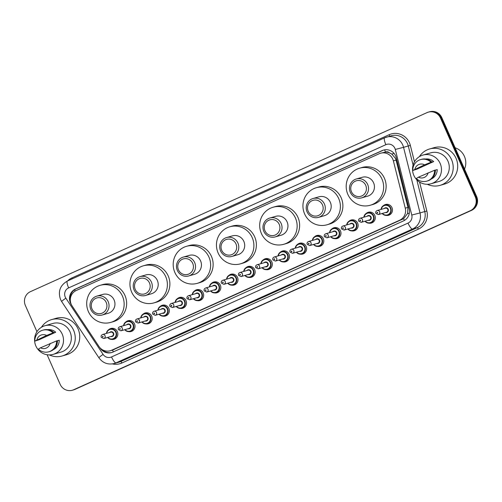<?xml version="1.0" encoding="UTF-8"?>
<svg xmlns="http://www.w3.org/2000/svg" width="502" height="502" viewBox="0 0 502 502"><rect width="100%" height="100%" fill="white"/><g stroke="black" fill="none" stroke-linecap="round" stroke-linejoin="round"><path stroke-width="0.75" d="M366.196 213.438A5.61 5.434 74 0 1 374.806 215.414A5.61 5.434 74 0 1 368.989 223.158M349.034 221.187A5.61 5.434 74 0 1 357.644 223.158A5.61 5.434 74 0 1 351.827 230.907M331.872 228.937A5.61 5.434 74 0 1 340.481 230.907A5.61 5.434 74 0 1 334.665 238.657M314.704 236.68A5.61 5.434 74 0 1 323.319 238.657A5.61 5.434 74 0 1 317.502 246.407M297.542 244.43A5.61 5.434 74 0 1 306.157 246.407A5.61 5.434 74 0 1 300.34 254.15M280.38 252.18A5.61 5.434 74 0 1 288.995 254.156A5.61 5.434 74 0 1 283.178 261.9M263.217 259.929A5.61 5.434 74 0 1 271.833 261.9A5.61 5.434 74 0 1 266.016 269.649M246.055 267.679A5.61 5.434 74 0 1 254.665 269.649A5.61 5.434 74 0 1 248.848 277.399M228.893 275.422A5.61 5.434 74 0 1 237.502 277.399A5.61 5.434 74 0 1 231.686 285.149M211.731 283.172A5.61 5.434 74 0 1 220.34 285.149A5.61 5.434 74 0 1 214.523 292.892M194.563 290.922A5.61 5.434 74 0 1 203.178 292.898A5.61 5.434 74 0 1 197.361 300.642M177.401 298.671A5.61 5.434 74 0 1 186.016 300.642A5.61 5.434 74 0 1 180.199 308.391M160.238 306.421A5.61 5.434 74 0 1 168.854 308.391A5.61 5.434 74 0 1 163.037 316.141M143.076 314.164A5.61 5.434 74 0 1 151.692 316.141A5.61 5.434 74 0 1 145.875 323.89M125.914 321.914A5.61 5.434 74 0 1 134.523 323.89A5.61 5.434 74 0 1 128.707 331.634M108.752 329.663A5.61 5.434 74 0 1 117.361 331.64A5.61 5.434 74 0 1 111.544 339.383M383.359 205.688A5.61 5.434 74 0 1 391.974 207.665A5.61 5.434 74 0 1 386.157 215.408M113.37 351.883A10.517 2.573 -114.3 0 1 112.511 350.114L403.583 218.703L407.549 213.588L407.963 207.389L396.078 160.094L395.463 158.362L391.792 154.051L389.238 152.727A3.508 3.395 -106 0 0 385.523 152.056A10.517 2.573 -114.3 0 1 384.62 149.841M393.373 160.872A10.517 10.191 -106 0 0 392.777 159.134A10.517 10.191 -106 0 0 380.579 153.223A10.517 10.191 -106 0 0 379.242 153.712L76.266 290.495A10.517 10.191 -106 0 0 72.093 305.913L98.944 346.455A10.517 10.191 -106 0 0 110.264 350.76A10.517 10.191 -106 0 0 111.601 350.264L399.611 220.246A10.517 10.191 -106 0 0 405.258 208.167L393.373 160.872L396.078 160.094M385.523 152.056L385.36 152.131A10.517 10.191 74 0 1 389.238 152.727M385.36 152.131L380.579 153.223M99.954 347.748L100.293 348.256A10.517 10.191 -106 0 0 111.613 352.561A10.517 10.191 -106 0 0 112.95 352.071L403.482 220.911A10.517 10.191 -106 0 0 409.13 208.832L396.285 157.741A10.517 10.191 -106 0 0 395.695 156.003A10.517 10.191 -106 0 0 383.49 150.092A10.517 10.191 -106 0 0 382.16 150.587L75.457 289.045A10.517 10.191 -106 0 0 71.284 304.463L71.284 304.463M70.293 300.058A10.517 10.191 74 0 1 76.122 288.857L382.825 150.393A10.517 10.191 74 0 1 383.829 150.004M36.941 331.684L25.376 305.473A10.517 10.191 74 0 1 30.427 291.656L426.976 112.636A10.517 10.191 74 0 1 428.313 112.147A10.517 10.191 74 0 1 440.511 118.058L475.294 196.909A10.517 10.191 74 0 1 470.236 210.727L73.694 389.747A10.517 10.191 74 0 1 72.357 390.236A10.517 10.191 74 0 1 60.158 384.325L47.113 354.745M428.313 112.147L429.643 111.764A10.517 10.191 74 0 1 441.842 117.675L476.624 196.527L475.959 196.721A10.517 10.191 74 0 1 470.907 210.533L74.359 389.558A10.517 10.191 74 0 1 73.022 390.048A10.517 10.191 74 0 0 74.359 389.558L470.907 210.533A10.517 10.191 74 0 0 475.959 196.721L441.176 117.863L475.959 196.721L475.294 196.909M428.978 111.952A10.517 10.191 74 0 1 441.176 117.863A10.517 10.191 74 0 0 428.978 111.952M111.946 352.46A10.517 10.191 74 0 1 102.207 349.624M476.624 196.527A10.517 10.191 74 0 1 471.573 210.344L75.024 389.364A10.517 10.191 74 0 1 73.687 389.853L72.357 390.236M455.107 147.751A15.775 15.286 74 0 1 464.406 156.373A15.775 15.286 74 0 1 464.538 169.13M419.377 156.655A18.932 18.342 74 0 1 429.587 148.975A18.932 18.342 74 0 1 451.549 159.617A18.932 18.342 74 0 1 440.053 185.363A18.932 18.342 74 0 1 427.321 184.284M429.587 148.975L434.079 147.682A18.932 18.342 74 0 1 456.042 158.325A18.932 18.342 74 0 1 444.546 184.071L440.053 185.363M413.83 175.361A14.897 14.439 74 0 1 422.879 155.099A14.897 14.439 74 0 1 440.166 163.476A14.897 14.439 74 0 1 431.118 183.738A14.897 14.439 74 0 1 413.83 175.361M422.879 155.099L430.703 152.846A14.897 14.439 74 0 1 447.985 161.224A14.897 14.439 74 0 1 438.936 181.486L431.118 183.738M435.397 170.134L437.217 169.607A10.517 10.191 74 0 1 431.274 179.019M428.112 172.82A7.009 6.796 74 0 1 418.436 177.187L434.563 170.26A11.22 10.868 74 0 1 426.769 181.153A11.22 10.868 74 0 1 416.309 178.499L418.436 177.187M434.563 170.26L435.397 170.021A11.22 10.868 74 0 1 427.604 180.915L426.769 181.153M431.18 162.315L433.678 161.594L416.779 169.224L412.776 170.485A11.22 10.868 74 0 1 420.569 159.592A11.22 10.868 74 0 1 431.03 162.246L431.858 162.008L431.18 162.315M425.52 159.015A10.517 10.191 74 0 1 433.678 161.594M414.903 169.174A7.009 6.796 74 0 1 424.573 164.807L412.776 170.485M424.573 164.807L431.03 162.246M420.569 159.592L421.398 159.354A11.22 10.868 74 0 1 431.858 162.008M351.463 191.758A8.063 7.812 74 0 1 355.334 181.166A8.063 7.812 74 0 1 365.713 185.32A8.063 7.812 74 0 1 361.842 195.912A8.063 7.812 74 0 1 351.463 191.758M350.333 192.335A9.814 9.513 74 0 1 356.294 178.988A9.814 9.513 74 0 1 367.677 184.504A9.814 9.513 74 0 1 361.716 197.851A9.814 9.513 74 0 1 350.333 192.335M361.716 197.851L367.627 196.156A9.814 9.513 -106 0 0 373.588 182.803A9.814 9.513 -106 0 0 362.199 177.288L356.294 178.988M347.873 194.412A19.283 18.681 74 0 1 359.583 168.189A19.283 18.681 74 0 1 381.953 179.026A19.283 18.681 74 0 1 370.244 205.249A19.283 18.681 74 0 1 347.873 194.412M359.583 168.189L362.08 167.473A19.283 18.681 74 0 1 384.45 178.31A19.283 18.681 74 0 1 372.741 204.534L370.244 205.249M308.215 211.279A8.063 7.812 74 0 1 312.087 200.693A8.063 7.812 74 0 1 322.466 204.847A8.063 7.812 74 0 1 318.594 215.44A8.063 7.812 74 0 1 308.215 211.279M307.08 211.863A9.814 9.513 74 0 1 313.041 198.51A9.814 9.513 74 0 1 324.43 204.025A9.814 9.513 74 0 1 318.469 217.379A9.814 9.513 74 0 1 307.08 211.863M318.469 217.379L324.38 215.678A9.814 9.513 -106 0 0 330.341 202.331A9.814 9.513 -106 0 0 318.952 196.809L313.041 198.51M304.626 213.94A19.283 18.681 74 0 1 316.335 187.717A19.283 18.681 74 0 1 338.706 198.554A19.283 18.681 74 0 1 326.997 224.777A19.283 18.681 74 0 1 304.626 213.94M316.335 187.717L318.833 186.995A19.283 18.681 74 0 1 341.203 197.832A19.283 18.681 74 0 1 329.488 224.055L326.997 224.777M264.968 230.807A8.063 7.812 74 0 1 268.84 220.215A8.063 7.812 74 0 1 279.219 224.369A8.063 7.812 74 0 1 275.347 234.961A8.063 7.812 74 0 1 264.968 230.807M263.832 231.384A9.814 9.513 74 0 1 269.794 218.037A9.814 9.513 74 0 1 281.183 223.553A9.814 9.513 74 0 1 275.221 236.9A9.814 9.513 74 0 1 263.832 231.384M275.221 236.9L281.133 235.206A9.814 9.513 -106 0 0 287.094 221.853A9.814 9.513 -106 0 0 275.705 216.337L269.794 218.037M261.379 233.461A19.283 18.681 74 0 1 273.088 207.238A19.283 18.681 74 0 1 295.458 218.075A19.283 18.681 74 0 1 283.743 244.298A19.283 18.681 74 0 1 261.379 233.461M273.088 207.238L275.585 206.523A19.283 18.681 74 0 1 297.95 217.36A19.283 18.681 74 0 1 286.24 243.583L283.743 244.298M221.721 250.329A8.063 7.812 74 0 1 225.593 239.743A8.063 7.812 74 0 1 235.971 243.897A8.063 7.812 74 0 1 232.093 254.489A8.063 7.812 74 0 1 221.721 250.329M220.585 250.912A9.814 9.513 74 0 1 226.546 237.559A9.814 9.513 74 0 1 237.935 243.075A9.814 9.513 74 0 1 231.974 256.428A9.814 9.513 74 0 1 220.585 250.912M231.974 256.428L237.879 254.727A9.814 9.513 -106 0 0 243.84 241.38A9.814 9.513 -106 0 0 232.457 235.858L226.546 237.559M218.132 252.989A19.283 18.681 74 0 1 229.841 226.766A19.283 18.681 74 0 1 252.205 237.603A19.283 18.681 74 0 1 240.496 263.826A19.283 18.681 74 0 1 218.132 252.989M229.841 226.766L232.338 226.044A19.283 18.681 74 0 1 254.702 236.881A19.283 18.681 74 0 1 242.993 263.104L240.496 263.826M178.467 269.856A8.063 7.812 74 0 1 182.345 259.264A8.063 7.812 74 0 1 192.724 263.418A8.063 7.812 74 0 1 188.846 274.01A8.063 7.812 74 0 1 178.467 269.856M177.338 270.434A9.814 9.513 74 0 1 183.299 257.087A9.814 9.513 74 0 1 194.688 262.602A9.814 9.513 74 0 1 188.727 275.949A9.814 9.513 74 0 1 177.338 270.434M188.727 275.949L194.632 274.255A9.814 9.513 -106 0 0 200.593 260.902A9.814 9.513 -106 0 0 189.21 255.386L183.299 257.087M174.878 272.511A19.283 18.681 74 0 1 186.593 246.287A19.283 18.681 74 0 1 208.957 257.124A19.283 18.681 74 0 1 197.248 283.348A19.283 18.681 74 0 1 174.878 272.511M186.593 246.287L189.085 245.572A19.283 18.681 74 0 1 211.455 256.409A19.283 18.681 74 0 1 199.746 282.632L197.248 283.348M135.22 289.378A8.063 7.812 74 0 1 139.098 278.792A8.063 7.812 74 0 1 149.47 282.946A8.063 7.812 74 0 1 145.599 293.538A8.063 7.812 74 0 1 135.22 289.378M134.09 289.961A9.814 9.513 74 0 1 140.052 276.608A9.814 9.513 74 0 1 151.441 282.124A9.814 9.513 74 0 1 145.473 295.477A9.814 9.513 74 0 1 134.09 289.961M145.473 295.477L151.384 293.777A9.814 9.513 -106 0 0 157.346 280.43A9.814 9.513 -106 0 0 145.956 274.908L140.052 276.608M131.631 292.038A19.283 18.681 74 0 1 143.34 265.815A19.283 18.681 74 0 1 165.71 276.652A19.283 18.681 74 0 1 154.001 302.875A19.283 18.681 74 0 1 131.631 292.038M143.34 265.815L145.837 265.094A19.283 18.681 74 0 1 168.208 275.931A19.283 18.681 74 0 1 156.498 302.154L154.001 302.875M91.973 308.906A8.063 7.812 74 0 1 95.844 298.313A8.063 7.812 74 0 1 106.223 302.474A8.063 7.812 74 0 1 102.352 313.06A8.063 7.812 74 0 1 91.973 308.906M90.843 309.483A9.814 9.513 74 0 1 96.804 296.136A9.814 9.513 74 0 1 108.187 301.652A9.814 9.513 74 0 1 102.226 314.999A9.814 9.513 74 0 1 90.843 309.483M102.226 314.999L108.137 313.304A9.814 9.513 -106 0 0 114.098 299.951A9.814 9.513 -106 0 0 102.709 294.436L96.804 296.136M88.383 311.56A19.283 18.681 74 0 1 100.093 285.337A19.283 18.681 74 0 1 122.463 296.174A19.283 18.681 74 0 1 110.754 322.397A19.283 18.681 74 0 1 88.383 311.56M100.093 285.337L102.59 284.621A19.283 18.681 74 0 1 124.96 295.458A19.283 18.681 74 0 1 113.251 321.682L110.754 322.397M41.415 327.285A18.932 18.342 74 0 1 51.631 319.605A18.932 18.342 74 0 1 73.593 330.247A18.932 18.342 74 0 1 62.091 355.993A18.932 18.342 74 0 1 49.365 354.914M51.631 319.605L56.124 318.312A18.932 18.342 74 0 1 78.086 328.954A18.932 18.342 74 0 1 66.59 354.701L62.091 355.993M35.874 345.991A14.897 14.439 74 0 1 44.923 325.729A14.897 14.439 74 0 1 62.204 334.106A14.897 14.439 74 0 1 53.156 354.368A14.897 14.439 74 0 1 35.874 345.991M44.923 325.729L52.741 323.483A14.897 14.439 74 0 1 70.029 331.853A14.897 14.439 74 0 1 60.98 352.115L53.156 354.368M57.441 340.764L59.255 340.243A10.517 10.191 74 0 1 53.312 349.649M50.15 343.45A7.009 6.796 74 0 1 40.48 347.817L56.607 340.896A11.22 10.868 74 0 1 48.813 351.789A11.22 10.868 74 0 1 38.353 349.135L40.48 347.817M56.607 340.896L57.435 340.657A11.22 10.868 74 0 1 49.642 351.551L48.813 351.789M53.225 332.945L55.722 332.23L38.823 339.854L34.82 341.122A11.22 10.868 74 0 1 42.607 330.228A11.22 10.868 74 0 1 53.068 332.882L53.902 332.638L53.225 332.945M47.558 329.645A10.517 10.191 74 0 1 55.722 332.23M36.941 339.804A7.009 6.796 74 0 1 46.617 335.436L34.82 341.122M46.617 335.436L53.068 332.882M42.607 330.228L43.442 329.983A11.22 10.868 74 0 1 53.902 332.638M404.417 220.422A10.517 2.573 -114.3 0 1 403.583 218.703M407.549 213.588L409.325 213.143M391.792 154.051L394.12 153.468M104.127 351.18A10.517 0.803 -33.5 0 1 104.711 350.735M75.156 291.085A10.517 2.573 -114.3 0 1 74.61 289.704M407.963 207.389L405.258 208.167M402.115 219.525L399.611 220.246M114.105 349.549L111.601 350.264M382.825 150.393L382.16 150.587M394.892 148.297A7.009 6.796 -106 0 0 385.869 144.683L68.636 287.897A7.009 6.796 -106 0 0 65.85 298.175L103.092 354.399A7.009 6.796 -106 0 0 111.532 356.941L408.007 223.095A7.009 6.796 -106 0 0 411.772 215.044L395.294 149.452A7.009 6.796 -106 0 0 394.892 148.297M67.469 281.007A7.009 1.713 65.7 0 0 67.412 281.032L384.651 137.812A7.009 1.713 65.7 0 1 384.708 137.793A14.025 13.585 74 0 1 386.484 137.134A14.025 13.585 74 0 1 402.755 145.015A14.025 13.585 74 0 1 403.545 147.331L408.289 145.963A14.025 13.585 -106 0 0 407.498 143.654A14.025 13.585 -106 0 0 391.227 135.772L384.651 137.812A7.009 1.713 65.7 0 0 385.869 144.683M68.636 287.897A7.009 1.713 65.7 0 1 67.412 281.032C60.121 285.249 57.818 291.386 60.516 299.456L61.671 301.57A7.009 0.533 -33.5 0 1 65.85 298.175M67.488 280.994A15.775 15.286 74 0 1 71.924 277.926L389.157 134.705A1.751 0.427 -114.3 0 1 389.558 136.255M389.157 134.705A15.775 15.286 74 0 1 409.463 142.838A15.775 15.286 74 0 1 410.354 145.436L414.464 161.776M419.553 182.031L426.838 211.028A15.775 15.286 74 0 1 418.367 229.144L121.886 362.996A15.775 15.286 74 0 1 112.404 363.919M470.236 210.727L471.573 210.344M440.511 118.058L441.842 117.675M73.694 389.747L75.024 389.364M395.294 149.452L403.545 147.331L420.03 212.923L424.774 211.555L416.786 179.779M411.772 215.044L420.03 212.923A14.025 13.585 74 0 1 412.5 229.025L417.244 227.663A14.025 13.585 -106 0 0 424.774 211.555L426.838 211.028M413.09 165.064L408.289 145.963L410.354 145.436M408.007 223.095A7.009 1.713 65.7 0 0 412.5 229.025L116.025 362.877L120.762 361.509L417.244 227.663A1.751 0.427 -114.3 0 1 418.367 229.144M111.532 356.941A7.009 1.713 65.7 0 0 116.025 362.877A14.025 13.585 74 0 1 114.243 363.53L118.987 362.162A14.025 13.585 -106 0 0 120.762 361.509A1.751 0.427 -114.3 0 1 121.886 362.996M71.924 277.926A1.751 0.427 -114.3 0 1 72.25 278.848M61.671 301.57L98.913 357.794A7.009 0.533 -33.5 0 1 103.092 354.399M76.122 288.857L75.457 289.045M387.381 204.327L384.645 205.111L381.758 207.313L381.018 209.434A5.258 5.095 74 0 1 390.744 208.066A5.258 5.095 74 0 1 382.191 213.475L383.93 214.881L387.55 215.22L390.286 214.429M382.468 213.4A4.907 4.756 -106 0 0 390.355 208.23A4.907 4.756 -106 0 0 381.307 209.353M384.256 208.506A2.454 2.378 74 0 1 388.184 209.208A2.454 2.378 74 0 1 385.423 212.547M386.515 212.233A2.102 2.039 -106 0 0 387.789 209.372A2.102 2.039 -106 0 0 385.354 208.192L377.197 210.539A2.102 2.039 74 0 1 379.637 211.718A2.102 2.039 74 0 1 378.357 214.58L386.515 212.233M377.673 212.534A0.351 0.339 -106 0 0 377.222 212.359A0.351 0.339 -106 0 0 377.052 212.817A0.351 0.339 -106 0 0 377.504 212.999A0.351 0.339 -106 0 0 377.673 212.534M370.219 212.076L367.483 212.861L364.596 215.063L363.856 217.184A5.258 5.095 74 0 1 373.582 215.816A5.258 5.095 74 0 1 365.029 221.225L366.767 222.631L370.388 222.963L373.124 222.179M365.305 221.144A4.907 4.756 -106 0 0 373.193 215.979A4.907 4.756 -106 0 0 364.145 217.102M367.094 216.255A2.454 2.378 74 0 1 371.022 216.958A2.454 2.378 74 0 1 368.255 220.296M369.353 219.983A2.102 2.039 -106 0 0 370.627 217.121A2.102 2.039 -106 0 0 368.186 215.942L360.034 218.282A2.102 2.039 74 0 1 362.475 219.468A2.102 2.039 74 0 1 361.195 222.33L369.353 219.983M360.511 220.284A0.351 0.339 -106 0 0 360.059 220.102A0.351 0.339 -106 0 0 359.89 220.566A0.351 0.339 -106 0 0 360.342 220.748A0.351 0.339 -106 0 0 360.511 220.284M353.05 219.82L350.321 220.61L347.434 222.806L346.694 224.934A5.258 5.095 74 0 1 356.42 223.566A5.258 5.095 74 0 1 347.867 228.975L349.605 230.38L353.226 230.713L355.962 229.929M348.143 228.893A4.907 4.756 -106 0 0 356.025 223.729A4.907 4.756 -106 0 0 346.976 224.852M349.932 224.005A2.454 2.378 74 0 1 353.86 224.708A2.454 2.378 74 0 1 351.093 228.046M352.191 227.732A2.102 2.039 -106 0 0 353.464 224.871A2.102 2.039 -106 0 0 351.023 223.685L342.872 226.032A2.102 2.039 74 0 1 345.313 227.218A2.102 2.039 74 0 1 344.033 230.073L352.191 227.732M343.343 228.033A0.351 0.339 -106 0 0 342.897 227.852A0.351 0.339 -106 0 0 342.728 228.316A0.351 0.339 -106 0 0 343.18 228.492A0.351 0.339 -106 0 0 343.343 228.033M335.888 227.569L333.159 228.354L330.272 230.556L329.532 232.683A5.258 5.095 74 0 1 339.258 231.309A5.258 5.095 74 0 1 330.705 236.724L332.443 238.124L336.064 238.463L338.794 237.678M330.981 236.643A4.907 4.756 -106 0 0 338.863 231.472A4.907 4.756 -106 0 0 329.814 232.602M332.77 231.748A2.454 2.378 74 0 1 336.698 232.457A2.454 2.378 74 0 1 333.93 235.796M335.022 235.476A2.102 2.039 -106 0 0 336.302 232.621A2.102 2.039 -106 0 0 333.861 231.435L325.71 233.781A2.102 2.039 74 0 1 328.145 234.961A2.102 2.039 74 0 1 326.871 237.822L335.022 235.476M326.181 235.783A0.351 0.339 -106 0 0 325.729 235.601A0.351 0.339 -106 0 0 325.566 236.059A0.351 0.339 -106 0 0 326.011 236.241A0.351 0.339 -106 0 0 326.181 235.783M318.726 235.319L315.996 236.103L313.11 238.306L312.369 240.433A5.258 5.095 74 0 1 322.096 239.059A5.258 5.095 74 0 1 313.543 244.468L315.281 245.873L318.902 246.212L321.631 245.428M313.813 244.392A4.907 4.756 -106 0 0 321.7 239.222A4.907 4.756 -106 0 0 312.652 240.345M315.607 239.498A2.454 2.378 74 0 1 319.536 240.201A2.454 2.378 74 0 1 316.768 243.539M317.86 243.225A2.102 2.039 -106 0 0 319.14 240.364A2.102 2.039 -106 0 0 316.699 239.184L308.542 241.531A2.102 2.039 74 0 1 310.983 242.711A2.102 2.039 74 0 1 309.709 245.572L317.86 243.225M309.019 243.533A0.351 0.339 -106 0 0 308.567 243.351A0.351 0.339 -106 0 0 308.397 243.809A0.351 0.339 -106 0 0 308.849 243.991A0.351 0.339 -106 0 0 309.019 243.533M301.564 243.068L298.828 243.853L295.948 246.055L295.207 248.176A5.258 5.095 74 0 1 304.934 246.808A5.258 5.095 74 0 1 296.375 252.217L298.113 253.623L301.74 253.962L304.469 253.171M296.651 252.142A4.907 4.756 -106 0 0 304.538 246.971A4.907 4.756 -106 0 0 295.49 248.095M298.445 247.248A2.454 2.378 74 0 1 302.367 247.95A2.454 2.378 74 0 1 299.606 251.289M300.698 250.975A2.102 2.039 -106 0 0 301.978 248.113A2.102 2.039 -106 0 0 299.537 246.934L291.38 249.281A2.102 2.039 74 0 1 293.821 250.46A2.102 2.039 74 0 1 292.547 253.322L300.698 250.975M291.857 251.276A0.351 0.339 -106 0 0 291.405 251.1A0.351 0.339 -106 0 0 291.235 251.558A0.351 0.339 -106 0 0 291.687 251.74A0.351 0.339 -106 0 0 291.857 251.276M284.402 250.818L281.666 251.602L278.779 253.805L278.039 255.926A5.258 5.095 74 0 1 287.765 254.558A5.258 5.095 74 0 1 279.212 259.967L280.951 261.373L284.578 261.705L287.307 260.921M279.488 259.885A4.907 4.756 -106 0 0 287.376 254.721A4.907 4.756 -106 0 0 278.328 255.844M281.277 254.997A2.454 2.378 74 0 1 285.205 255.7A2.454 2.378 74 0 1 282.444 259.038M283.536 258.725A2.102 2.039 -106 0 0 284.816 255.863A2.102 2.039 -106 0 0 282.375 254.683L274.217 257.024A2.102 2.039 74 0 1 276.658 258.21A2.102 2.039 74 0 1 275.378 261.071L283.536 258.725M274.694 259.026A0.351 0.339 -106 0 0 274.243 258.844A0.351 0.339 -106 0 0 274.073 259.308A0.351 0.339 -106 0 0 274.525 259.49A0.351 0.339 -106 0 0 274.694 259.026M267.24 258.561L264.504 259.352L261.617 261.548L260.877 263.675A5.258 5.095 74 0 1 270.603 262.308A5.258 5.095 74 0 1 262.05 267.717L263.788 269.122L267.409 269.455L270.145 268.67M262.326 267.635A4.907 4.756 -106 0 0 270.214 262.471A4.907 4.756 -106 0 0 261.165 263.594M264.115 262.747A2.454 2.378 74 0 1 268.043 263.45A2.454 2.378 74 0 1 265.282 266.788M266.374 266.474A2.102 2.039 -106 0 0 267.648 263.613A2.102 2.039 -106 0 0 265.213 262.427L257.055 264.774A2.102 2.039 74 0 1 259.496 265.96A2.102 2.039 74 0 1 258.216 268.815L266.374 266.474M257.532 266.775A0.351 0.339 -106 0 0 257.08 266.593A0.351 0.339 -106 0 0 256.911 267.058A0.351 0.339 -106 0 0 257.363 267.233A0.351 0.339 -106 0 0 257.532 266.775M250.078 266.311L247.342 267.095L244.455 269.298L243.715 271.425A5.258 5.095 74 0 1 253.441 270.051A5.258 5.095 74 0 1 244.888 275.466L246.626 276.866L250.247 277.204L252.983 276.42M245.164 275.385A4.907 4.756 -106 0 0 253.052 270.214A4.907 4.756 -106 0 0 244.003 271.344M246.953 270.49A2.454 2.378 74 0 1 250.881 271.199A2.454 2.378 74 0 1 248.113 274.538M249.212 274.217A2.102 2.039 -106 0 0 250.485 271.362A2.102 2.039 -106 0 0 248.044 270.176L239.893 272.523A2.102 2.039 74 0 1 242.334 273.703A2.102 2.039 74 0 1 241.054 276.564L249.212 274.217M240.37 274.525A0.351 0.339 -106 0 0 239.918 274.343A0.351 0.339 -106 0 0 239.749 274.801A0.351 0.339 -106 0 0 240.201 274.983A0.351 0.339 -106 0 0 240.37 274.525M232.909 274.061L230.18 274.845L227.293 277.048L226.553 279.175A5.258 5.095 74 0 1 236.279 277.801A5.258 5.095 74 0 1 227.726 283.21L229.464 284.615L233.085 284.954L235.821 284.17M228.002 283.134A4.907 4.756 -106 0 0 235.884 277.964A4.907 4.756 -106 0 0 226.835 279.087M229.79 278.24A2.454 2.378 74 0 1 233.719 278.943A2.454 2.378 74 0 1 230.951 282.281M232.049 281.967A2.102 2.039 -106 0 0 233.323 279.106A2.102 2.039 -106 0 0 230.882 277.926L222.731 280.273A2.102 2.039 74 0 1 225.172 281.453A2.102 2.039 74 0 1 223.892 284.314L232.049 281.967M223.202 282.275A0.351 0.339 -106 0 0 222.756 282.093A0.351 0.339 -106 0 0 222.587 282.551A0.351 0.339 -106 0 0 223.039 282.733A0.351 0.339 -106 0 0 223.202 282.275M215.747 281.81L213.017 282.595L210.131 284.797L209.39 286.918A5.258 5.095 74 0 1 219.117 285.55A5.258 5.095 74 0 1 210.564 290.959L212.302 292.365L215.923 292.704L218.652 291.913M210.84 290.884A4.907 4.756 -106 0 0 218.721 285.713A4.907 4.756 -106 0 0 209.673 286.837M212.628 285.989A2.454 2.378 74 0 1 216.557 286.692A2.454 2.378 74 0 1 213.789 290.03M214.881 289.717A2.102 2.039 -106 0 0 216.161 286.855A2.102 2.039 -106 0 0 213.72 285.676L205.569 288.022A2.102 2.039 74 0 1 208.004 289.202A2.102 2.039 74 0 1 206.73 292.064L214.881 289.717M206.04 290.018A0.351 0.339 -106 0 0 205.588 289.842A0.351 0.339 -106 0 0 205.425 290.3A0.351 0.339 -106 0 0 205.87 290.482A0.351 0.339 -106 0 0 206.04 290.018M198.585 289.56L195.855 290.344L192.969 292.547L192.228 294.668A5.258 5.095 74 0 1 201.955 293.3A5.258 5.095 74 0 1 193.402 298.709L195.14 300.114L198.761 300.447L201.49 299.663M193.672 298.627A4.907 4.756 -106 0 0 201.559 293.463A4.907 4.756 -106 0 0 192.511 294.586M195.466 293.739A2.454 2.378 74 0 1 199.394 294.442A2.454 2.378 74 0 1 196.627 297.78M197.719 297.466A2.102 2.039 -106 0 0 198.999 294.605A2.102 2.039 -106 0 0 196.558 293.425L188.401 295.766A2.102 2.039 74 0 1 190.842 296.952A2.102 2.039 74 0 1 189.568 299.813L197.719 297.466M188.877 297.768A0.351 0.339 -106 0 0 188.426 297.586A0.351 0.339 -106 0 0 188.256 298.05A0.351 0.339 -106 0 0 188.708 298.232A0.351 0.339 -106 0 0 188.877 297.768M181.423 297.303L178.687 298.094L175.807 300.29L175.066 302.417A5.258 5.095 74 0 1 184.792 301.049A5.258 5.095 74 0 1 176.233 306.458L177.972 307.864L181.598 308.197L184.328 307.412M176.509 306.377A4.907 4.756 -106 0 0 184.397 301.213A4.907 4.756 -106 0 0 175.349 302.336M178.304 301.489A2.454 2.378 74 0 1 182.226 302.191A2.454 2.378 74 0 1 179.465 305.53M180.557 305.216A2.102 2.039 -106 0 0 181.837 302.355A2.102 2.039 -106 0 0 179.396 301.169L171.238 303.515A2.102 2.039 74 0 1 173.679 304.701A2.102 2.039 74 0 1 172.406 307.557L180.557 305.216M171.715 305.517A0.351 0.339 -106 0 0 171.264 305.335A0.351 0.339 -106 0 0 171.094 305.8A0.351 0.339 -106 0 0 171.546 305.975A0.351 0.339 -106 0 0 171.715 305.517M164.261 305.053L161.525 305.837L158.638 308.04L157.898 310.167A5.258 5.095 74 0 1 167.624 308.793A5.258 5.095 74 0 1 159.071 314.208L160.809 315.607L164.436 315.946L167.166 315.162M159.347 314.126A4.907 4.756 -106 0 0 167.235 308.956A4.907 4.756 -106 0 0 158.186 310.085M161.136 309.232A2.454 2.378 74 0 1 165.064 309.941A2.454 2.378 74 0 1 162.303 313.279M163.395 312.959A2.102 2.039 -106 0 0 164.675 310.104A2.102 2.039 -106 0 0 162.234 308.918L154.076 311.265A2.102 2.039 74 0 1 156.517 312.445A2.102 2.039 74 0 1 155.237 315.306L163.395 312.959M154.553 313.267A0.351 0.339 -106 0 0 154.101 313.085A0.351 0.339 -106 0 0 153.932 313.543A0.351 0.339 -106 0 0 154.384 313.725A0.351 0.339 -106 0 0 154.553 313.267M147.099 312.802L144.363 313.587L141.476 315.789L140.736 317.917A5.258 5.095 74 0 1 150.462 316.542A5.258 5.095 74 0 1 141.909 321.951M142.185 321.876A4.907 4.756 -106 0 0 150.073 316.706A4.907 4.756 -106 0 0 141.024 317.829M143.974 316.982A2.454 2.378 74 0 1 147.902 317.684A2.454 2.378 74 0 1 145.141 321.023M146.233 320.709A2.102 2.039 -106 0 0 147.506 317.848A2.102 2.039 -106 0 0 145.072 316.668L136.914 319.015A2.102 2.039 74 0 1 139.355 320.194A2.102 2.039 74 0 1 138.075 323.056L146.233 320.709M137.391 321.016A0.351 0.339 -106 0 0 136.939 320.834A0.351 0.339 -106 0 0 136.77 321.293A0.351 0.339 -106 0 0 137.222 321.475A0.351 0.339 -106 0 0 137.391 321.016M129.936 320.552L127.201 321.336L124.314 323.539L123.574 325.66A5.258 5.095 74 0 1 133.3 324.292A5.258 5.095 74 0 1 124.747 329.701M125.023 329.626A4.907 4.756 -106 0 0 132.911 324.455A4.907 4.756 -106 0 0 123.862 325.578M126.811 324.731A2.454 2.378 74 0 1 130.74 325.434A2.454 2.378 74 0 1 127.972 328.772M129.07 328.459A2.102 2.039 -106 0 0 130.344 325.597A2.102 2.039 -106 0 0 127.903 324.417L119.752 326.764A2.102 2.039 74 0 1 122.193 327.944A2.102 2.039 74 0 1 120.913 330.805L129.07 328.459M120.229 328.76A0.351 0.339 -106 0 0 119.777 328.584A0.351 0.339 -106 0 0 119.608 329.042A0.351 0.339 -106 0 0 120.06 329.224A0.351 0.339 -106 0 0 120.229 328.76M112.768 328.302L110.038 329.086L107.152 331.289L106.411 333.41A5.258 5.095 74 0 1 116.138 332.042A5.258 5.095 74 0 1 107.585 337.451L109.323 338.856L112.944 339.189L115.68 338.404M107.861 337.369A4.907 4.756 -106 0 0 115.742 332.205A4.907 4.756 -106 0 0 106.694 333.328M109.649 332.481A2.454 2.378 74 0 1 113.577 333.184A2.454 2.378 74 0 1 110.81 336.522M111.908 336.208A2.102 2.039 -106 0 0 113.182 333.347A2.102 2.039 -106 0 0 110.741 332.167L102.59 334.508A2.102 2.039 74 0 1 105.031 335.694A2.102 2.039 74 0 1 103.751 338.555L111.908 336.208M103.061 336.509A0.351 0.339 -106 0 0 102.615 336.327A0.351 0.339 -106 0 0 102.446 336.792A0.351 0.339 -106 0 0 102.897 336.974A0.351 0.339 -106 0 0 103.061 336.509M112.768 350.038L110.264 350.76M98.913 357.794C102.803 363.046 107.917 364.96 114.243 363.53M377.197 210.539C375.885 211.104 375.44 212.064 375.866 213.406L378.357 214.58M360.034 218.282C358.723 218.853 358.277 219.807 358.704 221.156L361.195 222.33M342.872 226.032C341.561 226.603 341.115 227.557 341.536 228.899L344.033 230.073M325.71 233.781C324.399 234.352 323.953 235.306 324.374 236.649L326.871 237.822M308.542 241.531C307.23 242.096 306.791 243.056 307.211 244.399L309.709 245.572M291.38 249.281C290.068 249.845 289.629 250.805 290.049 252.148L292.547 253.322M274.217 257.024C272.906 257.595 272.46 258.549 272.887 259.898L275.378 261.071M257.055 264.774C255.744 265.345 255.298 266.298 255.725 267.641L258.216 268.815M239.893 272.523C238.582 273.094 238.136 274.048 238.563 275.391L241.054 276.564M222.731 280.273C221.42 280.838 220.974 281.798 221.395 283.141L223.892 284.314M205.569 288.022C204.258 288.587 203.812 289.547 204.232 290.89L206.73 292.064M188.401 295.766C187.089 296.337 186.65 297.291 187.07 298.64L189.568 299.813M171.238 303.515C169.927 304.087 169.488 305.04 169.908 306.383L172.406 307.557M154.076 311.265C152.765 311.836 152.319 312.79 152.746 314.133L155.237 315.306M136.914 319.015C135.603 319.579 135.157 320.54 135.584 321.882L138.075 323.056M141.903 321.958L143.647 323.357L147.268 323.696L150.004 322.911M119.752 326.764C118.441 327.329 117.995 328.289 118.422 329.632L120.913 330.805M124.741 329.707L126.485 331.107L130.106 331.445L132.842 330.655M102.59 334.508C101.278 335.079 100.833 336.033 101.253 337.382L103.751 338.555"/></g></svg>
